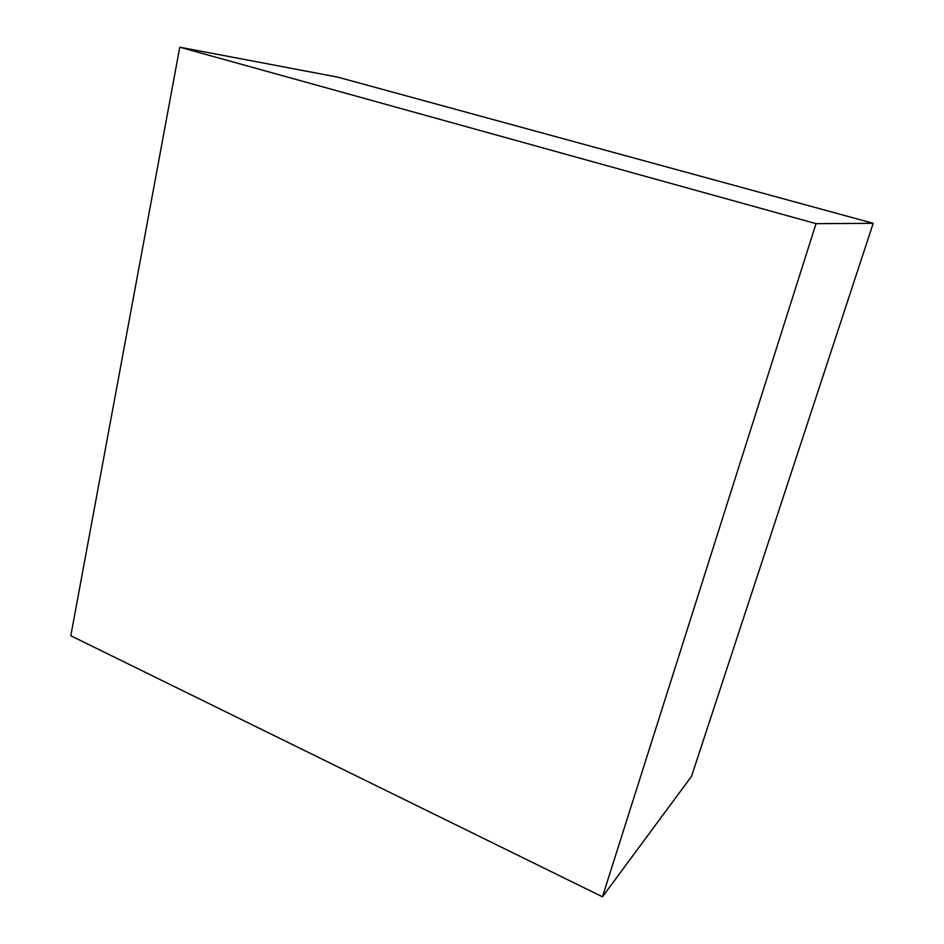 <?xml version="1.0" encoding="UTF-8"?>
<svg xmlns="http://www.w3.org/2000/svg" width="944" height="944" viewBox="0 0 944 944"><rect width="100%" height="100%" fill="white"/><g stroke="black" fill="none" stroke-linecap="round" stroke-linejoin="round"><path stroke-width="1.42" d="M179.785 47.2L337.704 77.137L873.2 223.315L816.017 223.669L179.785 47.2L70.8 635.737L602.461 896.8L816.017 223.669L873.2 223.315L691.515 776.346L602.461 896.8L691.515 776.346L873.2 223.315L337.704 77.137L179.785 47.2L816.017 223.669L602.461 896.8L70.8 635.737L179.785 47.2"/></g></svg>
